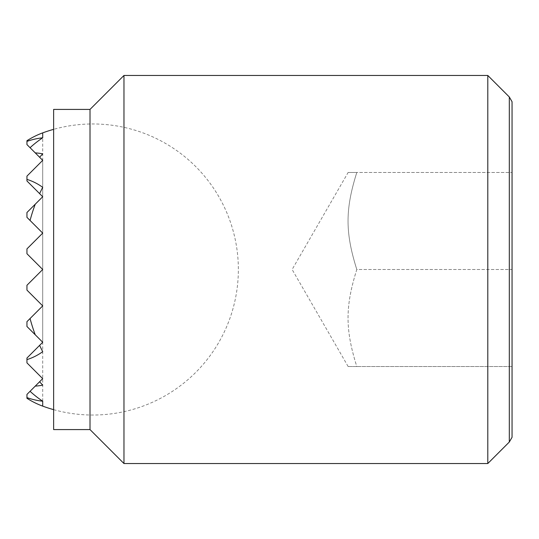 <?xml version="1.0" encoding="UTF-8"?>
<svg xmlns="http://www.w3.org/2000/svg" width="539" height="539" viewBox="0 0 539 539"><rect width="100%" height="100%" fill="white"/><g stroke="black" fill="none" stroke-linecap="round" stroke-linejoin="round"><path stroke-width="0.4" stroke-dasharray="2.69 2.02" d="M42.716 406.13A141.151 99.809 90 0 1 26.95 398.301L26.95 394.413L42.716 378.647L26.95 362.882L42.716 378.647L35.244 386.119A116.747 82.548 90 0 0 42.716 385.142A144.647 102.282 90 0 1 39.63 381.733L26.95 394.413L39.63 381.733M26.95 397.614L26.95 394.413L26.95 397.614A132.055 93.375 90 0 0 42.716 401.198A145.207 102.673 90 0 1 30.063 391.301L42.716 378.647L30.063 391.301M26.95 359.601A92.176 65.179 90 0 0 42.716 351.684A139.412 98.583 90 0 1 39.63 345.351L26.95 358.031L26.95 362.882L42.716 378.647L26.95 362.882L42.716 378.647L26.95 362.882L42.716 378.647L26.95 362.882L42.716 378.647L26.95 362.882L26.95 358.031L42.716 342.265L35.244 334.793A139.412 98.583 90 0 1 30.063 318.536L42.716 305.882L26.95 290.117L42.716 305.882L26.95 290.117L42.716 305.882L26.95 290.117L42.716 305.882L26.95 290.117L42.716 305.882L26.95 290.117L42.716 305.882L26.95 290.117L42.716 305.882L26.95 290.117L42.716 305.882L26.95 290.117L26.95 285.266L26.95 290.117L26.95 285.266L42.716 269.5L26.95 253.734L42.716 269.5L26.95 253.734L42.716 269.5L26.95 253.734L42.716 269.5L26.95 253.734L42.716 269.5L26.95 253.734L42.716 269.5L26.95 253.734L42.716 269.5L26.95 253.734L42.716 269.5L26.95 285.266L42.716 269.5L26.95 285.266L42.716 269.5L26.95 285.266L42.716 269.5L26.95 285.266L42.716 269.5L26.95 285.266L42.716 269.5L26.95 285.266L42.716 269.5L26.95 285.266L42.716 269.5L26.95 253.734L26.95 248.883L42.716 233.117L26.95 217.352L42.716 233.117L26.95 217.352L42.716 233.117L26.95 217.352L42.716 233.117L26.95 217.352L42.716 233.117L26.95 217.352L42.716 233.117L26.95 217.352L26.95 212.501L42.716 196.735L26.95 180.969L42.716 196.735L26.95 180.969L42.716 196.735L26.95 180.969L42.716 196.735L26.95 180.969L42.716 196.735L26.95 180.969L42.716 196.735L26.95 180.969L26.95 176.118L42.716 160.352L26.95 144.587L42.716 160.352L26.95 144.587L26.95 140.699A141.151 99.809 90 0 1 42.716 132.87M30.063 147.699L42.716 160.352L30.063 147.699A145.207 102.673 90 0 1 42.716 137.802A132.055 93.375 90 0 0 26.95 141.386L26.95 144.587L26.95 141.386M39.63 157.267L42.716 160.352L26.95 176.118L42.716 160.352L26.95 176.118L42.716 160.352L26.95 176.118L42.716 160.352L26.95 176.118L42.716 160.352L26.95 176.118L42.716 160.352L39.63 157.267A144.647 102.282 90 0 1 42.716 153.858A116.747 82.548 90 0 0 35.244 152.881M39.63 193.649L42.716 196.735L26.95 212.501L42.716 196.735L26.95 212.501L42.716 196.735L26.95 212.501L42.716 196.735L26.95 212.501L42.716 196.735L26.95 212.501L42.716 196.735L35.244 204.207L42.716 196.735L39.63 193.649A139.412 98.583 90 0 1 42.716 187.316A92.176 65.179 90 0 0 26.95 179.399L26.95 176.118L26.95 179.399M30.063 220.464L42.716 233.117L26.95 248.883L42.716 233.117L26.95 248.883L42.716 233.117L26.95 248.883L42.716 233.117L26.95 248.883L42.716 233.117L26.95 248.883L42.716 233.117L26.95 248.883L42.716 233.117L26.95 248.883L42.716 233.117L30.063 220.464A139.412 98.583 90 0 1 35.244 204.207M35.244 386.119L42.716 378.647L26.95 362.882L26.95 358.031L39.63 345.351M35.244 334.793L26.95 326.499L42.716 342.265L26.95 326.499L42.716 342.265L26.95 326.499L42.716 342.265L26.95 326.499L42.716 342.265L26.95 326.499L42.716 342.265L26.95 326.499L26.95 321.648L42.716 305.882L30.063 318.536M26.95 285.266L26.95 290.117L26.95 285.266M26.95 248.883L26.95 253.734L26.95 248.883M42.716 401.198L42.716 137.802M26.95 321.648L26.95 326.499L26.95 321.648M26.95 358.031L26.95 362.882L26.95 358.031M26.95 212.501L26.95 217.352L26.95 212.501M42.716 342.265L42.716 160.352L42.716 342.265M356.805 172.48C345.128 209.577 345.128 232.403 356.805 269.5C345.128 232.403 345.128 209.577 356.805 172.48C345.128 172.48 345.128 172.48 356.805 172.48C345.128 172.48 345.128 172.48 356.805 172.48L512.05 172.48L356.805 172.48M487.795 463.54L487.795 75.46M509.315 96.98L509.315 442.02M123.97 463.54L123.97 75.46M90.013 429.583L90.013 109.417M53.63 429.583L53.63 109.417M512.05 437.284L512.05 101.716M512.05 269.5L512.05 172.48L512.05 269.5L356.805 269.5C345.128 306.597 345.128 329.423 356.805 366.52C345.128 366.52 345.128 366.52 356.805 366.52C345.128 366.52 345.128 366.52 356.805 366.52C345.128 329.423 345.128 306.597 356.805 269.5L512.05 269.5L512.05 366.52L512.05 269.5M512.05 366.52L356.805 366.52L512.05 366.52M53.63 409.653A145.53 145.53 0 0 0 238.359 269.5A145.53 145.53 0 0 0 53.63 129.347M348.133 366.52L292.125 269.5L348.133 172.48"/><path stroke-width="0.81" d="M53.63 129.347A145.53 145.53 0 0 0 42.716 132.87L42.716 137.802A132.055 93.375 90 0 0 26.95 141.386L26.95 144.587L42.716 160.352L26.95 176.118L26.95 180.969L42.716 196.735L26.95 212.501L26.95 217.352L42.716 233.117L26.95 248.883L26.95 253.734L42.716 269.5L26.95 285.266L26.95 290.117L42.716 305.882L30.063 318.536A139.412 98.583 90 0 0 35.244 334.793L42.716 342.265L39.63 345.351A139.412 98.583 90 0 0 42.716 351.684A92.176 65.179 90 0 1 26.95 359.601L26.95 358.031L39.63 345.351M39.63 381.733L35.244 386.119A116.747 82.548 90 0 0 42.716 385.142A144.647 102.282 90 0 1 39.63 381.733L42.716 378.647L26.95 362.882L26.95 359.601M35.244 386.119L30.063 391.301A145.207 102.673 90 0 0 42.716 401.198A132.055 93.375 90 0 1 26.95 397.614L26.95 394.413L30.063 391.301M42.716 401.198L42.716 406.13A141.151 99.809 90 0 1 26.95 398.301L26.95 397.614M30.063 318.536L26.95 321.648L26.95 326.499L35.244 334.793M35.244 204.207A139.412 98.583 90 0 0 30.063 220.464M35.244 152.881A116.747 82.548 90 0 1 42.716 153.858A144.647 102.282 90 0 0 39.63 157.267M42.716 132.87A141.151 99.809 90 0 0 26.95 140.699L26.95 141.386M42.716 137.802A145.207 102.673 90 0 0 30.063 147.699M26.95 179.399A92.176 65.179 90 0 1 42.716 187.316A139.412 98.583 90 0 0 39.63 193.649M487.795 75.46L487.795 463.54L123.97 463.54L123.97 75.46L487.795 75.46L509.315 96.98L509.315 442.02L512.05 437.284L512.05 101.716L509.315 96.98M90.013 109.417L90.013 429.583L53.63 429.583L53.63 109.417L90.013 109.417L123.97 75.46M42.716 406.13A145.53 145.53 0 0 0 53.63 409.653M90.013 429.583L123.97 463.54M509.315 442.02L487.795 463.54"/></g></svg>
